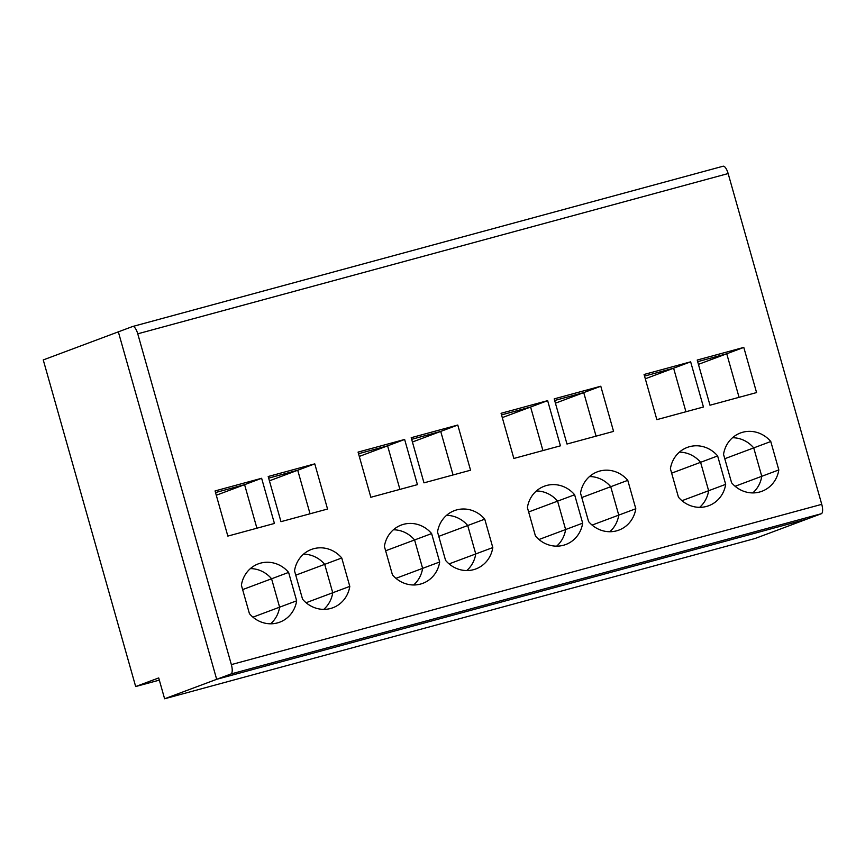 <?xml version="1.0" encoding="UTF-8"?>
<svg xmlns="http://www.w3.org/2000/svg" width="865" height="865" viewBox="0 0 865 865"><rect width="100%" height="100%" fill="white"/><g stroke="black" fill="none" stroke-linecap="round" stroke-linejoin="round"><path stroke-width="1.3" d="M778.814 469.922A28.902 27.172 -110.5 0 1 761.892 491.288A28.902 27.172 -110.5 0 1 731.585 482.746L723.54 454.341A28.902 27.172 -110.5 0 1 740.462 432.976A28.902 27.172 -110.5 0 1 770.78 441.518L778.814 469.922L761.762 476.301L753.729 447.897A28.902 27.172 69.5 0 0 732.525 437.733A28.902 27.172 -110.5 0 1 753.729 447.897L761.762 476.301L735.099 486.271M770.78 441.518L724.784 458.72M761.762 476.301A28.902 27.172 -110.5 0 1 752.788 492.909A28.902 27.172 69.5 0 0 761.762 476.301M725.681 484.346A28.902 27.172 -110.5 0 1 708.759 505.711A28.902 27.172 -110.5 0 1 678.441 497.17L670.407 468.765A28.902 27.172 -110.5 0 1 687.329 447.4A28.902 27.172 -110.5 0 1 717.636 455.942L725.681 484.346L708.63 490.725L700.596 462.321A28.902 27.172 69.5 0 0 679.393 452.157A28.902 27.172 -110.5 0 1 700.596 462.321L708.63 490.725L681.966 500.694M717.636 455.942L671.651 473.144M708.63 490.725A28.902 27.172 -110.5 0 1 699.644 507.333A28.902 27.172 69.5 0 0 708.63 490.725M635.807 508.739A28.902 27.172 -110.5 0 1 618.886 530.104A28.902 27.172 -110.5 0 1 588.578 521.563L580.534 493.158A28.902 27.172 -110.5 0 1 597.455 471.793A28.902 27.172 -110.5 0 1 627.774 480.345L635.807 508.739L618.756 515.118L610.722 486.714A28.902 27.172 69.5 0 0 589.519 476.55A28.902 27.172 -110.5 0 1 610.722 486.714L618.756 515.118L592.093 525.087M627.774 480.345L581.777 497.537M618.756 515.118A28.902 27.172 -110.5 0 1 609.782 531.737A28.902 27.172 69.5 0 0 618.756 515.118M582.675 523.163A28.902 27.172 -110.5 0 1 565.753 544.528A28.902 27.172 -110.5 0 1 535.435 535.986L527.401 507.582A28.902 27.172 -110.5 0 1 544.323 486.217A28.902 27.172 -110.5 0 1 574.63 494.769L582.675 523.163L565.624 529.542L557.59 501.138A28.902 27.172 69.5 0 0 536.386 490.974A28.902 27.172 -110.5 0 1 557.59 501.138L565.624 529.542L538.96 539.511M574.63 494.769L528.645 511.961M565.624 529.542A28.902 27.172 -110.5 0 1 556.638 546.161A28.902 27.172 69.5 0 0 565.624 529.542M492.801 547.567A28.902 27.172 -110.5 0 1 475.88 568.932A28.902 27.172 -110.5 0 1 445.572 560.379L437.528 531.986A28.902 27.172 -110.5 0 1 454.449 510.62A28.902 27.172 -110.5 0 1 484.757 519.162L492.801 547.567L475.75 553.935L467.716 525.531A28.902 27.172 69.5 0 0 446.513 515.367A28.902 27.172 -110.5 0 1 467.716 525.531L475.75 553.935L449.086 563.904M484.757 519.162L438.771 536.354M475.75 553.935A28.902 27.172 -110.5 0 1 466.765 570.554A28.902 27.172 69.5 0 0 475.75 553.935M439.669 561.99A28.902 27.172 -110.5 0 1 422.747 583.356A28.902 27.172 -110.5 0 1 392.429 574.803L384.395 546.41A28.902 27.172 -110.5 0 1 401.317 525.044A28.902 27.172 -110.5 0 1 431.624 533.586L439.669 561.99L422.617 568.359L414.584 539.955A28.902 27.172 69.5 0 0 393.38 529.791A28.902 27.172 -110.5 0 1 414.584 539.955L422.617 568.359L395.954 578.328M431.624 533.586L385.639 550.778M422.617 568.359A28.902 27.172 -110.5 0 1 413.632 584.978A28.902 27.172 69.5 0 0 422.617 568.359M349.795 586.384A28.902 27.172 -110.5 0 1 332.874 607.749A28.902 27.172 -110.5 0 1 302.566 599.207L294.522 570.803A28.902 27.172 -110.5 0 1 311.443 549.437A28.902 27.172 -110.5 0 1 341.751 557.979L349.795 586.384L332.744 592.752L324.71 564.358A28.902 27.172 69.5 0 0 303.507 554.184A28.902 27.172 -110.5 0 1 324.71 564.358L332.744 592.752L306.08 602.732M341.751 557.979L295.765 575.182M332.744 592.752A28.902 27.172 -110.5 0 1 323.759 609.371A28.902 27.172 69.5 0 0 332.744 592.752M296.663 600.807A28.902 27.172 -110.5 0 1 279.741 622.173A28.902 27.172 -110.5 0 1 249.423 613.631L241.389 585.227A28.902 27.172 -110.5 0 1 258.311 563.861A28.902 27.172 -110.5 0 1 288.618 572.403L296.663 600.807L279.611 607.176L271.578 578.782A28.902 27.172 69.5 0 0 250.374 568.608A28.902 27.172 -110.5 0 1 271.578 578.782L279.611 607.176L252.948 617.156M288.618 572.403L242.633 589.606M279.611 607.176A28.902 27.172 -110.5 0 1 270.626 623.795A28.902 27.172 69.5 0 0 279.611 607.176M743.792 347.406L756.572 392.569L709.992 405.22L697.212 360.045L743.792 347.406L726.741 353.774L697.677 361.667L726.741 353.774L739.067 397.327L726.741 353.774L698.433 364.36M690.648 361.829L703.44 406.993L656.859 419.644L644.079 374.469L690.648 361.829L673.608 368.198L644.533 376.091L673.608 368.198L685.934 411.751L673.608 368.198L645.301 378.784M600.786 386.223L613.566 431.397L566.986 444.037L554.205 398.862L600.786 386.223L583.734 392.602L554.67 400.484L583.734 392.602L596.061 436.144L583.734 392.602L555.427 403.187M547.642 400.646L560.434 445.821L513.853 458.461L501.073 413.286L547.642 400.646L530.602 407.026L501.527 414.908L530.602 407.026L542.928 450.568L530.602 407.026L502.295 417.6M457.78 425.039L470.56 470.214L423.98 482.854L411.199 437.69L457.78 425.039L440.728 431.419L411.664 439.312L440.728 431.419L453.055 474.961L440.728 431.419L412.421 442.004M404.636 439.463L417.427 484.638L370.847 497.278L358.067 452.103L404.636 439.463L387.596 445.843L358.521 453.736L387.596 445.843L399.922 489.385L387.596 445.843L359.289 456.428M314.774 463.856L327.554 509.031L280.974 521.671L268.193 476.507L314.774 463.856L297.722 470.236L268.658 478.129L297.722 470.236L310.048 513.788L297.722 470.236L269.415 480.821M261.63 478.28L274.421 523.455L227.841 536.095L215.061 490.931L261.63 478.28L244.59 484.66L215.515 492.553L244.59 484.66L256.905 528.212L244.59 484.66L216.282 495.245M164.61 698.779L216.672 679.317L118.343 331.846L43.25 359.927L135.675 686.551L158.706 677.933L164.61 698.779L755.004 538.517L821.35 513.713A8.672 2.941 -105.2 0 0 821.75 504.338L728.146 173.551A8.672 2.941 -105.2 0 0 723.108 166.221A8.672 2.941 -105.2 0 0 723.021 166.242L132.81 326.462M135.675 686.551L159.333 680.128M132.713 326.483A8.672 2.941 -105.2 0 1 137.751 333.814L231.355 664.601A8.672 2.941 -105.2 0 1 230.955 673.976L216.672 679.317L807.067 519.054L216.672 679.317L118.343 331.846L132.626 326.505A8.672 2.941 -105.2 0 1 132.713 326.483L723.108 166.221M230.955 673.976L821.35 513.713M231.355 664.601L821.75 504.338M137.751 333.814L728.146 173.551"/></g></svg>

